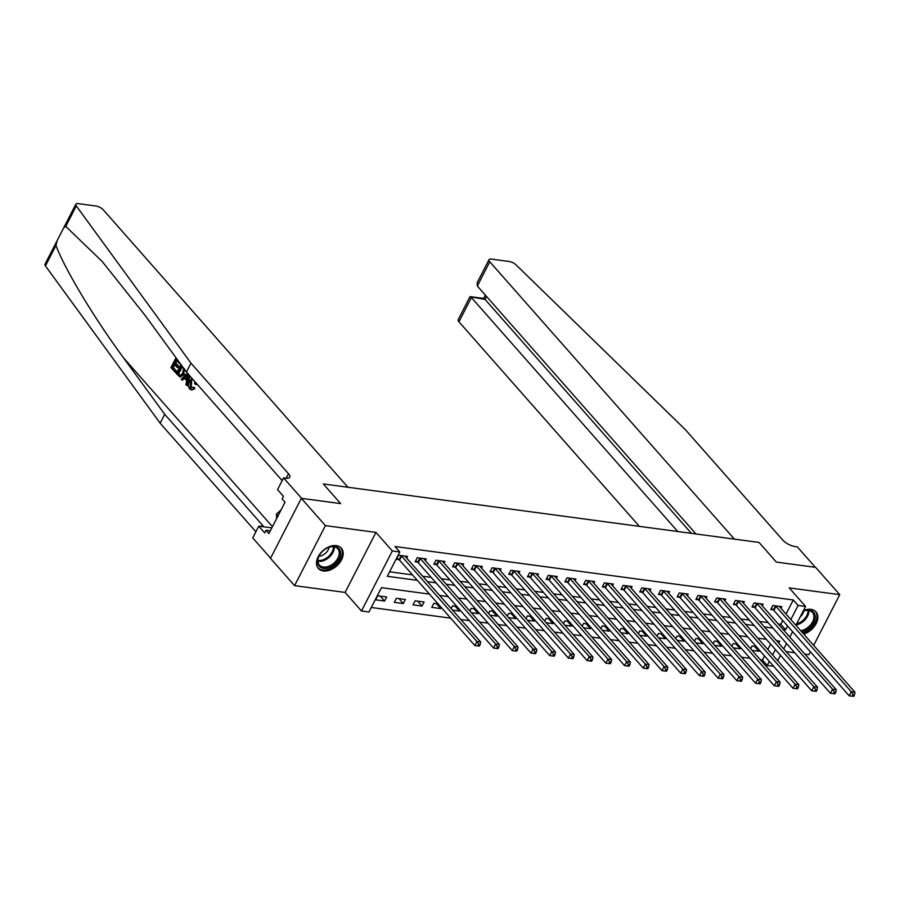 <?xml version="1.0" encoding="UTF-8"?>
<svg xmlns="http://www.w3.org/2000/svg" width="900" height="900" viewBox="0 0 900 900"><rect width="100%" height="100%" fill="white"/><g stroke="black" fill="none" stroke-linecap="round" stroke-linejoin="round"><path stroke-width="1.35" d="M323.325 570.949A15.334 10.305 138.6 0 0 339.412 563.108A15.334 10.305 138.6 0 0 341.325 548.156A15.334 10.305 138.6 0 0 336.33 545.636A15.334 10.305 138.6 0 0 320.254 553.477A15.334 10.305 138.6 0 0 318.33 568.44A15.334 10.305 138.6 0 0 323.325 570.949M803.689 634.084A15.334 10.305 138.6 0 0 815.895 624.071A15.334 10.305 138.6 0 0 815.974 611.865A15.334 10.305 138.6 0 0 810.979 609.356A15.334 10.305 138.6 0 0 803.441 610.594M429.457 594.101L381.465 587.655L368.955 611.989L361.474 610.988L392.321 550.969L399.803 551.97L387.304 576.304L417.319 580.331M345.105 592.425L375.952 532.406L325.418 525.623L301.343 498.319L270.495 558.349L294.57 585.641L345.105 592.425L361.474 610.988M786.173 651.634L794.722 652.781M804.881 654.143L808.886 654.683L810.371 651.814M773.663 666.315L767.239 665.46L769.32 661.41M760.298 659.711L762.424 659.992L767.239 665.46M371.272 607.489L450.664 618.154M460.834 619.515L469.384 620.663M479.543 622.024L488.104 623.171M498.262 624.533L506.812 625.691M516.983 627.053L525.533 628.2M535.691 629.561L544.252 630.709M554.411 632.07L562.961 633.217M573.131 634.59L581.681 635.738M591.84 637.099L600.401 638.246M610.56 639.607L619.11 640.755M629.28 642.127L637.83 643.275M648 644.636L656.55 645.784M666.709 647.145L675.259 648.293M685.429 649.665L693.979 650.812M704.149 652.174L712.699 653.321M722.857 654.683L731.408 655.83M741.577 657.202L750.127 658.35M325.418 525.623L294.57 585.641M813.668 645.39L839.734 594.664L789.21 587.88L805.579 606.442L795.904 625.252M695.992 533.97L477.315 286.02L477.248 282.589L489.026 259.673A5.895 2.205 27.2 0 1 491.377 259.099L509.119 261.472A5.895 2.205 27.2 0 1 516.116 264.949L685.249 429.525L782.764 540.079A9.832 3.667 27.2 0 0 795.06 546.548L797.31 546.851L815.366 567.315L776.363 562.084L815.659 567.36L839.734 594.664M762.424 659.992L764.505 655.942M767.812 649.53L770.58 644.119M756.27 646.594L752.006 646.02L750.611 648.731M759.454 650.216L758.903 651.285L752.051 650.363M737.55 644.085L733.286 643.511L731.891 646.222M740.734 647.696L740.183 648.776L733.331 647.854M718.83 641.576L714.566 641.002L713.183 643.702M722.025 645.188L721.462 646.268L714.623 645.345M700.121 639.056L695.857 638.494L694.462 641.194M703.305 642.679L702.754 643.748L695.903 642.825M681.401 636.548L677.137 635.974L675.742 638.685M684.585 640.159L684.034 641.239L677.183 640.316M662.681 634.039L658.418 633.465L657.034 636.176M665.876 637.65L665.314 638.73L658.474 637.808M643.972 631.519L639.709 630.956L638.314 633.656M647.156 635.141L646.605 636.21L639.754 635.299M625.252 629.01L620.989 628.436L619.594 631.148M628.436 632.621L627.885 633.701L621.034 632.779M606.533 626.501L602.269 625.928L600.874 628.639M609.727 630.113L609.165 631.192L602.325 630.27M587.824 623.981L583.549 623.419L582.165 626.119M591.008 627.604L590.456 628.673L583.605 627.761M569.104 621.472L564.84 620.899L563.445 623.61M572.288 625.084L571.736 626.164L564.885 625.241M550.384 618.964L546.12 618.39L544.725 621.101M553.579 622.575L553.016 623.655L546.176 622.732M531.675 616.444L527.4 615.881L526.016 618.581M534.859 620.066L534.308 621.135L527.456 620.224M512.955 613.935L508.691 613.361L507.296 616.072M516.139 617.546L515.587 618.626L508.736 617.704M494.235 611.426L489.971 610.852L488.576 613.564M497.43 615.038L496.868 616.117L490.027 615.195M475.526 608.918L471.251 608.344L469.868 611.044M478.71 612.529L478.159 613.597L471.308 612.686M456.806 606.398L452.543 605.824L451.147 608.535M459.99 610.009L459.439 611.089L452.588 610.166M438.086 603.889L433.822 603.315L431.741 607.365L440.719 608.58L441.281 607.5M424.091 602.01L415.103 600.806L413.021 604.856L422.01 606.06L424.091 602.01M405.371 599.501L396.394 598.286L394.301 602.347L403.29 603.551L405.371 599.501M386.662 596.981L377.674 595.778L375.593 599.839L384.57 601.043L386.662 596.981M786.038 614.059L793.271 599.974L394.988 546.514L399.803 551.97M389.61 571.804L412.504 574.875M422.662 576.236L431.213 577.384M441.382 578.745L449.933 579.893M460.091 581.265L468.652 582.413M478.811 583.774L487.361 584.921M497.531 586.283L506.081 587.43M516.251 588.803L524.801 589.95M534.96 591.311L543.51 592.459M553.68 593.82L562.23 594.967M572.4 596.34L580.95 597.488M591.109 598.849L599.659 599.996M609.829 601.357L618.379 602.505M628.549 603.877L637.099 605.025M647.258 606.386L655.808 607.534M665.977 608.895L674.528 610.043M684.697 611.415L693.248 612.562M703.406 613.924L711.956 615.071M722.126 616.433L730.676 617.58M740.846 618.952L749.396 620.1M759.555 621.461L768.105 622.609M778.275 623.97L780.773 624.308L782.73 620.482M780.975 608.332L781.83 606.679L772.841 605.464L770.76 609.525L773.201 609.851M762.266 605.812L763.11 604.159L754.133 602.955L752.04 607.016L754.481 607.342M743.546 603.304L744.401 601.65L735.413 600.446L733.331 604.496L735.761 604.822M724.826 600.795L725.681 599.141L716.692 597.926L714.611 601.988L717.053 602.314M706.117 598.275L706.961 596.621L697.984 595.418L695.891 599.479L698.332 599.805M687.398 595.766L688.241 594.113L679.264 592.909L677.183 596.959L679.613 597.285M668.678 593.258L669.533 591.604L660.544 590.389L658.462 594.45L660.893 594.776M649.969 590.738L650.812 589.084L641.835 587.88L639.742 591.941L642.184 592.268M631.249 588.229L632.092 586.575L623.115 585.371L621.034 589.421L623.464 589.748M612.529 585.72L613.384 584.066L604.395 582.863L602.314 586.913L604.744 587.239M593.82 583.211L594.664 581.546L585.686 580.342L583.594 584.404L586.035 584.73M575.1 580.691L575.944 579.038L566.966 577.834L564.885 581.884L567.315 582.21M556.38 578.183L557.235 576.529L548.246 575.325L546.165 579.375L548.595 579.701M537.671 575.674L538.515 574.009L529.538 572.805L527.445 576.866L529.886 577.192M518.951 573.154L519.795 571.5L510.817 570.296L508.736 574.346L511.166 574.673M500.231 570.645L501.086 568.991L492.098 567.788L490.016 571.837L492.446 572.164M481.511 568.136L482.366 566.471L473.389 565.267L471.296 569.329L473.738 569.655M462.803 565.616L463.646 563.962L454.669 562.759L452.588 566.809L455.017 567.146M444.082 563.108L444.938 561.454L435.949 560.25L433.868 564.3L436.298 564.626M425.363 560.599L426.218 558.934L417.24 557.73L415.147 561.791L417.589 562.118M406.654 558.079L407.498 556.425L398.52 555.221L396.439 559.271L398.869 559.609M301.343 498.319L340.639 503.595L323.303 483.941L759.026 542.43L734.389 539.123L489.78 261.765L477.315 286.02M375.952 532.406L392.321 550.969M793.271 599.974L798.086 605.43L805.579 606.442M776.363 562.084L759.026 542.43L776.363 562.084M778.702 643.163L779.749 641.126L776.52 640.688M766.35 639.326L757.8 638.179M747.641 636.817L739.08 635.67M728.921 634.298L720.371 633.15M710.201 631.789L701.651 630.641M691.492 629.28L682.931 628.133M672.773 626.76L664.222 625.613M654.053 624.251L645.502 623.104M635.344 621.742L626.783 620.595M616.624 619.222L608.074 618.075M597.904 616.714L589.354 615.566M579.184 614.205L570.634 613.058M560.475 611.685L551.925 610.538M541.755 609.176L533.205 608.029M523.035 606.668L514.485 605.52M504.326 604.148L495.776 603M485.606 601.639L477.056 600.491M466.886 599.13L458.336 597.982M448.178 596.61L439.627 595.462M772.627 654.986L775.395 649.586M793.474 632.666A15.334 10.305 138.6 0 1 792.979 632.149A15.334 10.305 138.6 0 1 792.596 631.688L789.829 637.076M786.533 643.5L783.754 648.9M780.457 655.312L777.679 660.724M783.09 629.438L785.587 629.764L787.545 625.939M790.852 619.526L798.086 605.43M427.478 581.692L436.027 582.84M446.197 584.212L454.748 585.36M464.918 586.721L473.468 587.869M483.626 589.23L492.176 590.377M502.346 591.75L510.896 592.898M521.066 594.259L529.616 595.406M539.775 596.768L548.325 597.915M558.495 599.288L567.045 600.435M577.215 601.796L585.765 602.944M595.924 604.305L604.474 605.452M614.644 606.825L623.194 607.972M633.364 609.334L641.914 610.481M652.072 611.842L660.623 612.99M670.793 614.363L679.342 615.51M689.512 616.871L698.062 618.019M708.221 619.38L716.771 620.528M726.941 621.9L735.491 623.048M745.661 624.409L754.211 625.556M764.37 626.918L772.92 628.065M780.773 624.308L785.587 629.764M754.56 646.369L758.903 651.285M380.239 596.126L384.57 601.043M398.959 598.635L403.29 603.551M417.668 601.144L422.01 606.06M436.387 603.664L440.719 608.58M455.108 606.173L459.439 611.089M473.816 608.681L478.159 613.597M492.536 611.201L496.868 616.117M511.256 613.71L515.587 618.626M529.965 616.219L534.308 621.135M548.685 618.727L553.016 623.655M567.405 621.248L571.736 626.164M586.114 623.756L590.456 628.673M604.834 626.265L609.165 631.192M623.554 628.785L627.885 633.701M642.262 631.294L646.605 636.21M660.982 633.803L665.314 638.73M679.702 636.322L684.034 641.239M698.411 638.831L702.754 643.748M717.131 641.34L721.462 646.268M735.851 643.86L740.183 648.776M853.673 696.364L854.505 694.744L853.009 694.541L852.176 696.161L853.673 696.364L849.173 695.812L851.254 691.751L775.946 606.364A1.969 0.731 27.2 0 0 775.474 605.947L775.283 605.79M853.009 694.541L851.254 691.751L855 692.258L779.692 606.87A1.969 0.731 27.2 0 1 779.434 606.476L779.389 606.352M852.176 696.161L849.173 695.812L773.865 610.425A1.969 0.731 27.2 0 0 773.393 609.998L771.311 608.445M854.505 694.744L855 692.258M677.756 531.517L471.397 297.54L458.933 321.795A5.895 2.205 -152.8 0 1 458.179 319.702L469.946 296.786L485.021 299.374L691.38 533.351M639.36 526.365L458.933 321.795M489.026 259.673A5.895 2.205 27.2 0 0 489.78 261.765M470.239 296.64L483.874 298.463L485.021 299.374L486.517 296.46M179.752 362.914L179.438 363.532L176.175 359.843L174.634 362.835L177.671 366.277L177.097 367.402L174.06 363.96L172.328 367.324L175.736 371.194L175.162 372.319L175.838 372.409A25.605 17.201 138.6 0 0 176.625 371.317L173.216 367.447A25.605 17.201 138.6 0 0 174.847 364.86M177.097 367.402L178.29 367.56A25.605 17.201 138.6 0 0 178.864 366.435L175.826 362.993A25.605 17.201 138.6 0 0 176.839 360.596M180.09 377.077L184.736 374.197L183.532 374.029L180.09 377.077L176.265 373.579L180.922 364.511M193.725 388.44L191.903 389.981L194.85 388.586L194.231 387.349L193.072 387.191L193.725 388.44L194.85 388.586M191.07 387.911L191.644 381.983L190.44 381.814L190.204 387.787L191.07 387.911M190.991 363.173L288.495 473.738A9.832 3.667 -152.8 0 1 289.755 477.225A9.832 3.667 -152.8 0 1 285.829 478.192L283.579 477.889L301.635 498.364L340.639 503.595L323.303 483.941L347.94 487.249L103.32 209.891A5.895 2.205 27.2 0 0 95.94 206.01L78.199 203.636A5.895 2.205 27.2 0 0 75.847 204.21A5.895 2.205 27.2 0 0 76.286 205.909L190.991 363.173L186.424 372.06L145.091 315.382L102.206 261.495L65.756 226.395L63.664 227.914L57.172 240.536L55.958 245.453C64.699 268.988 94.174 318.049 123.367 357.637L164.711 414.315L262.215 524.88A9.832 3.667 -152.8 0 1 263.452 526.77M189.056 375.041L186.761 385.47L185.895 384.491L186.784 380.756L184.32 377.966L182.126 380.216L185.434 378.113M186.761 385.47L187.436 385.571L189.911 376.009M164.711 414.315L160.144 423.202L255.893 531.765M282.173 480.623L186.424 372.06M55.958 245.453L45.439 265.939L160.144 423.202M283.579 477.889L277.537 489.645L283.455 496.361L282.127 498.96L285.019 502.234L268.92 533.543L266.029 530.269L264.701 532.868L258.773 526.151L252.731 537.908L270.585 558.158M271.822 527.895L258.773 526.151M45.439 265.939A5.895 2.205 -152.8 0 1 45 264.24L57.004 240.874M270.315 530.842L266.029 530.269M193.072 387.191L190.204 387.787L191.16 388.373M192.915 379.418L190.44 381.814M195.885 382.781L195.581 384.356L194.625 383.726L194.861 381.623M195.581 384.356L196.684 384.502M191.16 389.88L189.697 389.002C188.055 386.73 188.032 384.03 189.619 380.902L191.903 378.259M182.126 380.216L181.26 379.226L187.425 373.196M187.121 375.098L185.141 377.123L187.11 379.35L188.438 373.748L187.121 375.098L188.089 375.221M185.141 377.123L186.322 377.28L188.235 375.244M187.335 378.416L186.322 377.28M184.68 369.034L183.532 374.029M177.66 373.376L180.574 375.581L182.734 373.084L183.532 368.505L181.507 365.884L177.66 373.376L178.549 373.5A25.605 17.201 138.6 0 0 182.171 366.637M178.852 374.726L179.741 374.85L178.549 373.5M175.162 372.319L170.933 367.526L176.029 357.806M175.736 371.194L176.625 371.317M172.328 367.324L173.216 367.447M177.671 366.277L178.864 366.435M174.634 362.835L175.826 362.993M179.438 363.532L180.292 363.656M175.939 357.795L176.434 358.358M834.952 693.855L835.785 692.235L834.289 692.033L833.456 693.653L834.952 693.855L830.452 693.304L832.545 689.242L757.226 603.855A1.969 0.731 27.2 0 0 756.765 603.428L756.562 603.281M834.289 692.033L832.545 689.242L836.28 689.749L760.972 604.361A1.969 0.731 27.2 0 1 760.725 603.967L760.68 603.832M833.456 693.653L830.452 693.304L755.145 607.905A1.969 0.731 27.2 0 0 754.673 607.489L752.602 605.925M835.785 692.235L836.28 689.749M816.232 691.346L817.076 689.715L815.569 689.524L814.736 691.144L816.232 691.346L811.744 690.784L813.825 686.734L738.518 601.346A1.969 0.731 27.2 0 0 738.045 600.919L737.842 600.773M815.569 689.524L813.825 686.734L817.571 687.229L742.252 601.841A1.969 0.731 27.2 0 1 742.005 601.447L741.96 601.324M814.736 691.144L811.744 690.784L736.425 605.396A1.969 0.731 27.2 0 0 735.964 604.98L733.883 603.416M817.076 689.715L817.571 687.229M797.524 688.826L798.356 687.206L796.86 687.004L796.028 688.624L797.524 688.826L793.024 688.275L795.105 684.214L719.798 598.826A1.969 0.731 27.2 0 0 719.325 598.41L719.134 598.264M796.86 687.004L795.105 684.214L798.851 684.72L723.544 599.332A1.969 0.731 27.2 0 1 723.285 598.939L723.24 598.815M796.028 688.624L793.024 688.275L717.716 602.887A1.969 0.731 27.2 0 0 717.244 602.46L715.163 600.908M798.356 687.206L798.851 684.72M778.804 686.317L779.636 684.697L778.14 684.495L777.308 686.115L778.804 686.317L774.304 685.766L776.396 681.705L701.077 596.317A1.969 0.731 27.2 0 0 700.616 595.89L700.414 595.744M778.14 684.495L776.396 681.705L780.131 682.211L704.824 596.824A1.969 0.731 27.2 0 1 704.576 596.43L704.531 596.295M777.308 686.115L774.304 685.766L698.996 600.367A1.969 0.731 27.2 0 0 698.524 599.951L696.454 598.399M779.636 684.697L780.131 682.211M803.183 611.111A13.264 8.921 -41.4 0 1 813.634 612.326A13.264 8.921 -41.4 0 1 813.251 623.486A13.264 8.921 -41.4 0 1 801.776 631.913M800.707 630.697A12.285 8.258 138.6 0 0 811.834 623.137A12.285 8.258 138.6 0 0 812.441 612.461A12.285 8.258 138.6 0 0 812.419 612.439A12.285 8.258 138.6 0 0 803.16 611.145M800.179 616.939A8.752 5.872 138.6 0 0 803.734 610.942M802.867 633.15A15.232 10.237 138.6 0 0 815.029 623.205A15.232 10.237 138.6 0 0 815.13 611.055M329.243 567.585A13.264 8.921 -41.4 0 1 318.87 565.909A13.264 8.921 -41.4 0 1 319.522 555.041A13.264 8.921 -41.4 0 1 327.892 547.661A13.264 8.921 -41.4 0 1 328.882 547.256A13.264 8.921 -41.4 0 1 340.627 553.118A13.264 8.921 -41.4 0 1 329.243 567.585M319.635 554.861A12.285 8.258 138.6 0 0 319.365 564.998A12.285 8.258 138.6 0 0 328.748 566.28A12.285 8.258 138.6 0 0 337.793 548.752A12.285 8.258 138.6 0 0 328.41 547.47A12.285 8.258 138.6 0 0 327.69 547.751M318.949 556.178A8.752 5.872 138.6 0 0 321.671 555.604A8.752 5.872 138.6 0 0 329.085 547.234M317.632 567.495A15.232 10.237 138.6 0 0 329.265 569.092A15.232 10.237 138.6 0 0 340.481 547.346M281.07 509.918L276.491 513.979L276.57 518.659M278.066 515.756L276.491 513.979M760.084 683.809L760.928 682.178L759.42 681.986L758.587 683.606L760.084 683.809L755.595 683.246L757.676 679.196L682.369 593.809A1.969 0.731 27.2 0 0 681.896 593.381L681.694 593.235M759.42 681.986L757.676 679.196L761.423 679.702L686.104 594.304A1.969 0.731 27.2 0 1 685.856 593.91L685.811 593.786M758.587 683.606L755.595 683.246L680.276 597.859A1.969 0.731 27.2 0 0 679.815 597.442L677.734 595.879M760.928 682.178L761.423 679.702M741.375 681.289L742.207 679.669L740.711 679.466L739.879 681.086L741.375 681.289L736.875 680.738L738.956 676.688L663.649 591.289A1.969 0.731 27.2 0 0 663.176 590.873L662.985 590.726M740.711 679.466L738.956 676.688L742.702 677.183L667.395 591.795A1.969 0.731 27.2 0 1 667.136 591.401L667.091 591.278M739.879 681.086L736.875 680.738L661.567 595.35A1.969 0.731 27.2 0 0 661.095 594.923L659.014 593.37M742.207 679.669L742.702 677.183M722.655 678.78L723.488 677.16L721.991 676.957L721.159 678.577L722.655 678.78L718.155 678.229L720.248 674.168L644.929 588.78A1.969 0.731 27.2 0 0 644.467 588.352L644.265 588.206M721.991 676.957L720.248 674.168L723.982 674.674L648.675 589.286A1.969 0.731 27.2 0 1 648.428 588.893L648.383 588.758M721.159 678.577L718.155 678.229L642.847 592.83A1.969 0.731 27.2 0 0 642.375 592.414L640.305 590.861M723.488 677.16L723.982 674.674M703.935 676.271L704.779 674.64L703.271 674.449L702.439 676.069L703.935 676.271L699.446 675.709L701.528 671.659L626.22 586.271A1.969 0.731 27.2 0 0 625.748 585.844L625.545 585.697M703.271 674.449L701.528 671.659L705.274 672.165L629.955 586.766A1.969 0.731 27.2 0 1 629.707 586.373L629.663 586.249M702.439 676.069L699.446 675.709L624.127 590.321A1.969 0.731 27.2 0 0 623.666 589.905L621.585 588.341M704.779 674.64L705.274 672.165M685.226 673.751L686.059 672.131L684.562 671.929L683.73 673.549L685.226 673.751L680.726 673.2L682.808 669.15L607.5 583.751A1.969 0.731 27.2 0 0 607.028 583.335L606.836 583.189M684.562 671.929L682.808 669.15L686.554 669.645L611.246 584.258A1.969 0.731 27.2 0 1 610.988 583.864L610.942 583.74M683.73 673.549L680.726 673.2L605.419 587.812A1.969 0.731 27.2 0 0 604.946 587.385L602.865 585.832M686.059 672.131L686.554 669.645M666.506 671.242L667.339 669.623L665.842 669.42L665.01 671.04L666.506 671.242L662.006 670.691L664.099 666.63L588.78 581.242A1.969 0.731 27.2 0 0 588.319 580.815L588.116 580.669M665.842 669.42L664.099 666.63L667.834 667.136L592.526 581.749A1.969 0.731 27.2 0 1 592.279 581.355L592.234 581.22M665.01 671.04L662.006 670.691L586.699 585.304A1.969 0.731 27.2 0 0 586.226 584.876L584.156 583.324M667.339 669.623L667.834 667.136M647.786 668.734L648.619 667.102L647.123 666.911L646.29 668.531L647.786 668.734L643.298 668.171L645.379 664.121L570.071 578.734A1.969 0.731 27.2 0 0 569.599 578.306L569.396 578.16M647.123 666.911L645.379 664.121L649.125 664.627L573.806 579.229A1.969 0.731 27.2 0 1 573.559 578.835L573.514 578.711M646.29 668.531L643.298 668.171L567.979 582.784A1.969 0.731 27.2 0 0 567.517 582.367L565.436 580.804M648.619 667.102L649.125 664.627M629.077 666.214L629.91 664.594L628.414 664.391L627.581 666.023L629.077 666.214L624.577 665.663L626.659 661.613L551.351 576.214A1.969 0.731 27.2 0 0 550.879 575.798L550.688 575.651M628.414 664.391L626.659 661.613L630.405 662.107L555.097 576.72A1.969 0.731 27.2 0 1 554.839 576.326L554.794 576.202M627.581 666.023L624.577 665.663L549.27 580.275A1.969 0.731 27.2 0 0 548.798 579.847L546.716 578.295M629.91 664.594L630.405 662.107M610.357 663.705L611.19 662.085L609.694 661.883L608.861 663.502L610.357 663.705L605.857 663.154L607.95 659.092L532.631 573.705A1.969 0.731 27.2 0 0 532.17 573.289L531.967 573.131M609.694 661.883L607.95 659.092L611.685 659.599L536.377 574.211A1.969 0.731 27.2 0 1 536.13 573.817L536.085 573.683M608.861 663.502L605.857 663.154L530.55 577.766A1.969 0.731 27.2 0 0 530.077 577.339L528.007 575.786M611.19 662.085L611.685 659.599M591.637 661.196L592.47 659.576L590.974 659.374L590.141 660.994L591.637 661.196L587.149 660.634L589.23 656.584L513.923 571.196A1.969 0.731 27.2 0 0 513.45 570.769L513.248 570.623M590.974 659.374L589.23 656.584L592.976 657.09L517.658 571.691A1.969 0.731 27.2 0 1 517.41 571.298L517.365 571.174M590.141 660.994L587.149 660.634L511.83 575.246A1.969 0.731 27.2 0 0 511.369 574.83L509.287 573.266M592.47 659.576L592.976 657.09M572.929 658.676L573.761 657.056L572.265 656.854L571.433 658.485L572.929 658.676L568.429 658.125L570.51 654.075L495.202 568.676A1.969 0.731 27.2 0 0 494.73 568.26L494.539 568.114M572.265 656.854L570.51 654.075L574.256 654.57L498.949 569.183A1.969 0.731 27.2 0 1 498.69 568.789L498.645 568.665M571.433 658.485L568.429 658.125L493.121 572.738A1.969 0.731 27.2 0 0 492.649 572.31L490.567 570.757M573.761 657.056L574.256 654.57M554.209 656.168L555.041 654.548L553.545 654.345L552.712 655.965L554.209 656.168L549.709 655.616L551.801 651.555L476.483 566.168A1.969 0.731 27.2 0 0 476.021 565.751L475.819 565.594M553.545 654.345L551.801 651.555L555.536 652.061L480.229 566.674A1.969 0.731 27.2 0 1 479.981 566.28L479.936 566.145M552.712 655.965L549.709 655.616L474.401 570.229A1.969 0.731 27.2 0 0 473.929 569.801L471.859 568.249M555.041 654.548L555.536 652.061M535.489 653.659L536.321 652.039L534.825 651.836L533.993 653.456L535.489 653.659L531 653.096L533.081 649.046L457.774 563.659A1.969 0.731 27.2 0 0 457.301 563.231L457.099 563.085M534.825 651.836L533.081 649.046L536.827 649.553L461.509 564.154A1.969 0.731 27.2 0 1 461.261 563.76L461.216 563.636M533.993 653.456L531 653.096L455.681 567.709A1.969 0.731 27.2 0 0 455.22 567.293L453.139 565.729M536.321 652.039L536.827 649.553M516.78 651.139L517.613 649.519L516.116 649.316L515.284 650.947L516.78 651.139L512.28 650.587L514.361 646.538L439.054 561.139A1.969 0.731 27.2 0 0 438.581 560.722L438.39 560.576M516.116 649.316L514.361 646.538L518.108 647.033L442.8 561.645A1.969 0.731 27.2 0 1 442.541 561.251L442.496 561.127M515.284 650.947L512.28 650.587L436.973 565.2A1.969 0.731 27.2 0 0 436.5 564.773L434.419 563.22M517.613 649.519L518.108 647.033M498.06 648.63L498.892 647.01L497.396 646.808L496.564 648.428L498.06 648.63L493.56 648.079L495.641 644.018L420.334 558.63A1.969 0.731 27.2 0 0 419.873 558.214L419.67 558.056M497.396 646.808L495.641 644.018L499.387 644.524L424.08 559.136A1.969 0.731 27.2 0 1 423.832 558.743L423.787 558.608M496.564 648.428L493.56 648.079L418.252 562.691A1.969 0.731 27.2 0 0 417.78 562.264L415.71 560.711M498.892 647.01L499.387 644.524M479.34 646.121L480.173 644.501L478.676 644.299L477.844 645.919L479.34 646.121L474.851 645.559L476.933 641.509L401.625 556.121A1.969 0.731 27.2 0 0 401.152 555.694L400.95 555.548M478.676 644.299L476.933 641.509L480.679 642.015L405.36 556.616A1.969 0.731 27.2 0 1 405.113 556.222L405.067 556.099M477.844 645.919L474.851 645.559L399.532 560.171A1.969 0.731 27.2 0 0 399.071 559.755L396.99 558.191M480.173 644.501L480.679 642.015M775.946 606.364L773.865 610.425M775.474 605.947L773.393 609.998M123.367 357.637L272.452 526.68M262.215 524.88L261.382 526.5M286.189 478.226L288.495 473.738M76.286 205.909L65.756 226.395M757.226 603.855L755.145 607.905M756.765 603.428L754.673 607.489M738.518 601.346L736.425 605.396M738.045 600.919L735.964 604.98M719.798 598.826L717.716 602.887M719.325 598.41L717.244 602.46M701.077 596.317L698.996 600.367M700.616 595.89L698.524 599.951M808.898 610.526A12.285 8.258 -41.4 0 1 796.061 624.949M796.624 623.857A11.88 7.987 138.6 0 0 808.087 610.414M334.249 546.806A12.285 8.258 -41.4 0 1 323.73 560.599A12.285 8.258 -41.4 0 1 317.88 561.251M317.869 560.43A11.88 7.987 138.6 0 0 323.246 559.744A11.88 7.987 138.6 0 0 333.439 546.694M682.369 593.809L680.276 597.859M681.896 593.381L679.815 597.442M663.649 591.289L661.567 595.35M663.176 590.873L661.095 594.923M644.929 588.78L642.847 592.83M644.467 588.352L642.375 592.414M626.22 586.271L624.127 590.321M625.748 585.844L623.666 589.905M607.5 583.751L605.419 587.812M607.028 583.335L604.946 587.385M588.78 581.242L586.699 585.304M588.319 580.815L586.226 584.876M570.071 578.734L567.979 582.784M569.599 578.306L567.517 582.367M551.351 576.214L549.27 580.275M550.879 575.798L548.798 579.847M532.631 573.705L530.55 577.766M532.17 573.289L530.077 577.339M513.923 571.196L511.83 575.246M513.45 570.769L511.369 574.83M495.202 568.676L493.121 572.738M494.73 568.26L492.649 572.31M476.483 566.168L474.401 570.229M476.021 565.751L473.929 569.801M457.774 563.659L455.681 567.709M457.301 563.231L455.22 567.293M439.054 561.139L436.973 565.2M438.581 560.722L436.5 564.773M420.334 558.63L418.252 562.691M419.873 558.214L417.78 562.264M401.625 556.121L399.532 560.171M401.152 555.694L399.071 559.755M485.359 295.144L483.671 298.44M75.847 204.21L63.776 227.7"/></g></svg>
